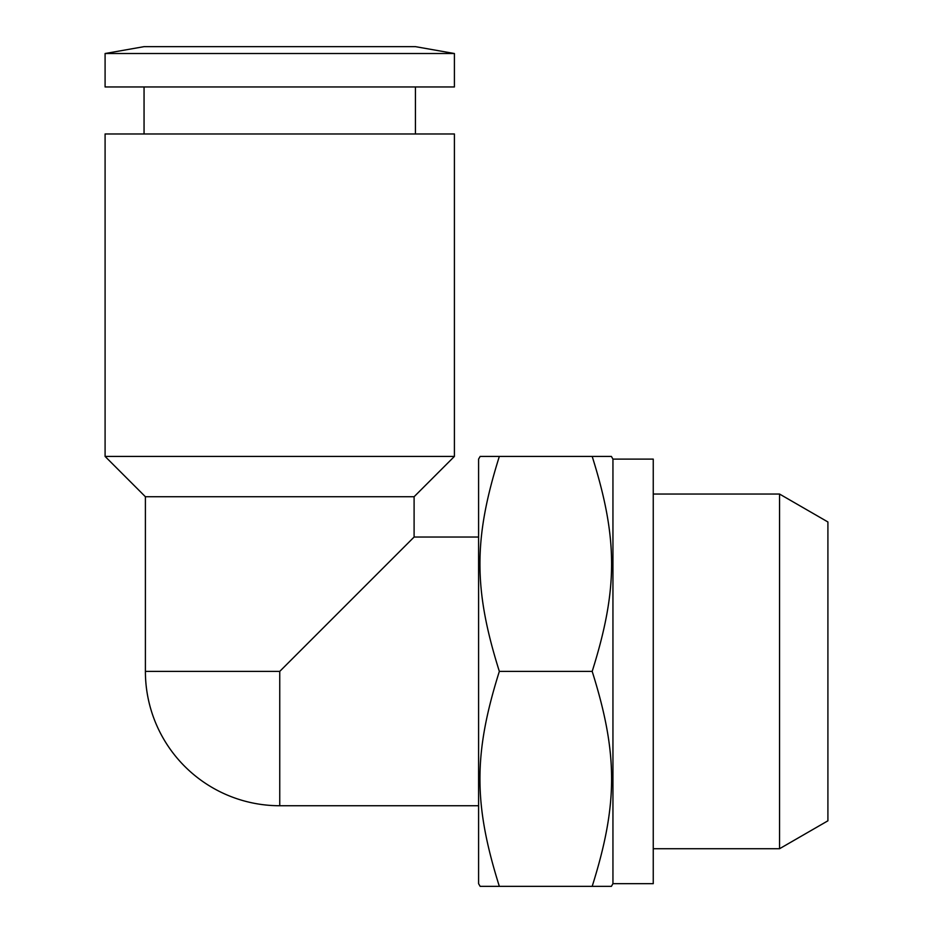 <?xml version="1.0" encoding="UTF-8"?>
<svg xmlns="http://www.w3.org/2000/svg" width="933" height="933" viewBox="0 0 933 933"><rect width="100%" height="100%" fill="white"/><g stroke="black" fill="none" stroke-linecap="round" stroke-linejoin="round"><path stroke-width="1.4" d="M414.1 537.035L279.748 671.387L145.396 671.387L145.396 496.729L105.091 456.424L105.091 133.979L454.406 133.979L454.406 456.424L414.1 496.729L414.1 537.035L478.594 537.035M105.091 456.424L454.406 456.424M145.396 496.729L414.1 496.729M105.091 53.519L144.055 46.65L415.442 46.65L454.406 53.519L454.406 86.956L105.091 86.956L105.091 53.519L454.406 53.519M144.055 133.979L144.055 86.956M415.442 86.956L415.442 133.979M478.594 805.739L279.748 805.739L279.748 671.387M612.946 459.106L653.252 459.106L653.252 883.668L612.946 883.668L611.395 886.35L592.187 886.35C618.066 804.153 618.066 753.584 592.187 671.387C618.066 589.189 618.066 538.621 592.187 456.424L611.395 456.424L612.946 459.106L612.946 883.668M499.342 456.424C473.474 538.621 473.474 589.189 499.342 671.387C473.474 753.584 473.474 804.153 499.342 886.35L480.145 886.35L478.594 883.668L478.594 459.106L480.145 456.424L592.187 456.424M653.252 494.047L779.545 494.047L779.545 848.727L653.252 848.727M779.545 848.727L827.909 820.807L827.909 521.967L779.545 494.047M499.342 886.35L592.187 886.35M499.342 671.387L592.187 671.387M145.396 671.387A134.352 134.352 0 0 0 279.748 805.739"/></g></svg>
